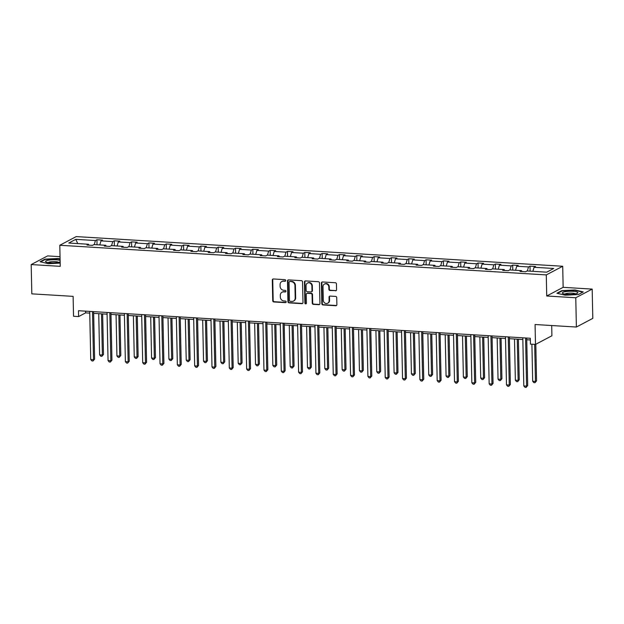 <?xml version="1.0" encoding="UTF-8"?>
<svg xmlns="http://www.w3.org/2000/svg" width="624" height="624" viewBox="0 0 624 624"><rect width="100%" height="100%" fill="white"/><g stroke="black" fill="none" stroke-linecap="round" stroke-linejoin="round"><path stroke-width="0.94" d="M285.73 280.519A0.819 0.749 -117.8 0 0 284.95 279.669L273.367 278.959A1.178 1.069 -117.8 0 0 272.298 280.043L272.735 300.737A1.178 1.069 -117.8 0 0 273.85 301.954L285.425 302.656A0.819 0.749 -117.8 0 0 286.174 301.899A0.819 0.749 -117.8 0 0 285.394 301.049L283.897 300.955A3.76 3.409 -117.8 0 1 280.332 297.063L280.293 295.339A3.76 3.409 -117.8 0 1 283.709 291.876L285.207 291.97A0.819 0.749 -117.8 0 0 285.948 291.205A0.819 0.749 -117.8 0 0 285.168 290.355L283.67 290.269A3.76 3.409 -117.8 0 1 280.106 286.377L280.075 284.653A3.76 3.409 -117.8 0 1 283.483 281.182L284.981 281.276A0.819 0.749 -117.8 0 0 285.73 280.519M60.037 256.667L47.619 255.91L31.2 264.568L31.816 293.849L73.125 296.361L73.538 316.267L78.593 316.579L85.628 312.866L89.755 313.123M592.184 289.099L563.144 287.329L546.733 295.994L575.773 297.765L592.184 289.099L592.8 318.373L576.381 327.038L535.072 324.519L535.493 344.425L551.905 335.767L551.694 325.533M575.773 297.765L576.381 327.038M335.501 290.839A1.178 1.069 -117.8 0 0 336.57 289.762L336.445 283.951A1.178 1.069 -117.8 0 0 335.33 282.742L322.468 281.954A1.178 1.069 -117.8 0 0 321.407 283.039L321.836 303.724A1.178 1.069 -117.8 0 0 322.951 304.941L335.813 305.729A1.178 1.069 -117.8 0 0 336.882 304.645L336.734 297.632A1.178 1.069 -117.8 0 0 335.618 296.416L330.112 296.08A1.178 1.069 -117.8 0 0 329.051 297.164L329.121 300.643A3.143 2.855 -117.8 0 1 327.67 303.241A3.143 2.855 -117.8 0 1 323.287 300.284L323.006 286.666A3.143 2.855 -117.8 0 1 324.457 284.068A3.143 2.855 -117.8 0 1 328.832 287.017L328.879 289.294A1.178 1.069 -117.8 0 0 329.995 290.503L335.946 290.605A1.178 1.069 -117.8 0 0 336.235 290.581M535.493 344.425L530.439 344.12L530.314 338.263L78.468 310.721L78.593 316.579M546.733 295.994L546.289 274.911L59.795 245.263L76.214 236.597L562.708 266.253L546.289 274.911M31.2 264.568L60.239 266.339L59.795 245.263M302.546 281.892A1.178 1.069 -117.8 0 0 301.431 280.675L288.569 279.887A1.178 1.069 -117.8 0 0 287.508 280.972L287.937 301.657A1.178 1.069 -117.8 0 0 289.052 302.874L301.915 303.662A1.178 1.069 -117.8 0 0 302.983 302.578L302.546 281.892M305.518 280.925L318.38 281.705A1.178 1.069 -117.8 0 1 319.496 282.922L319.933 303.607A1.178 1.069 -117.8 0 1 318.864 304.691L313.357 304.356A1.178 1.069 -117.8 0 1 312.242 303.139L312.07 294.754A1.178 1.069 -117.8 0 0 310.955 293.537L307.304 293.311A1.178 1.069 -117.8 0 0 306.236 294.395L306.423 303.131A0.819 0.749 -117.8 0 1 306.041 303.81A0.819 0.749 -117.8 0 1 304.894 303.038L304.457 282.001A1.178 1.069 -117.8 0 1 305.518 280.925M546.718 272.173L527.062 270.972L525.572 271.76L520.026 271.417L521.508 270.637L509.738 269.919L508.256 270.699L502.702 270.364L504.184 269.584L492.414 268.866L490.932 269.646L485.378 269.311L486.86 268.523L475.09 267.805L473.608 268.593L468.055 268.25L469.537 267.47L457.766 266.752L456.284 267.532L450.731 267.197L452.221 266.409L440.443 265.691L438.961 266.479L433.407 266.144L434.897 265.356L423.127 264.638L421.637 265.426L416.083 265.083L417.573 264.303L405.803 263.585L404.313 264.365L398.759 264.03L400.249 263.242L388.479 262.525L386.989 263.312L381.436 262.977L382.925 262.189L371.155 261.472L369.665 262.259L364.112 261.916L365.602 261.136L353.831 260.419L352.342 261.199L346.788 260.863L348.278 260.075L336.508 259.358L335.018 260.146L329.472 259.802L330.954 259.022L319.184 258.305L317.694 259.085L312.148 258.749L313.63 257.969L301.86 257.252L300.378 258.032L294.824 257.696L296.306 256.909L284.536 256.191L283.054 256.979L277.501 256.636L278.983 255.856L267.212 255.138L265.73 255.918L260.177 255.583L261.659 254.795L249.889 254.077L248.407 254.865L242.853 254.53L244.343 253.742L232.565 253.024L231.083 253.812L225.529 253.469L227.019 252.689L215.249 251.971L213.759 252.751L208.205 252.416L209.695 251.628L197.925 250.91L196.435 251.698L190.882 251.363L192.371 250.575L180.601 249.857L179.111 250.645L173.558 250.302L175.048 249.522L163.277 248.804L161.788 249.584L156.234 249.249L157.724 248.461L145.954 247.744L144.464 248.531L138.91 248.188L140.4 247.408L128.63 246.691L127.14 247.471L121.594 247.135L123.076 246.355L111.306 245.638L109.816 246.418L104.27 246.082L105.752 245.294L93.982 244.577L92.5 245.365L86.947 245.021L88.429 244.241L68.773 243.04L75.785 239.343L95.441 240.544L96.931 239.756L102.484 240.092L100.994 240.88L112.765 241.597L114.254 240.809L119.8 241.153L118.318 241.933L130.088 242.65L131.578 241.87L137.124 242.206L135.642 242.993L147.412 243.711L148.894 242.923L154.448 243.259L152.966 244.046L164.736 244.764L166.218 243.976L171.772 244.319L170.29 245.099L182.06 245.817L183.542 245.037L189.095 245.372L187.613 246.16L199.384 246.878L200.866 246.09L206.419 246.433L204.929 247.213L216.707 247.931L218.189 247.151L223.743 247.486L222.253 248.274L234.023 248.984L235.513 248.204L241.067 248.539L239.577 249.327L251.347 250.045L252.837 249.257L258.391 249.6L256.901 250.38L268.671 251.098L270.161 250.318L275.714 250.653L274.225 251.441L285.995 252.158L287.485 251.371L293.038 251.706L291.548 252.494L303.319 253.211L304.808 252.424L310.362 252.767L308.872 253.547L320.642 254.264L322.132 253.484L327.678 253.82L326.196 254.608L337.966 255.325L339.456 254.537L345.002 254.881L343.52 255.661L355.29 256.378L356.772 255.59L362.326 255.934L360.844 256.714L372.614 257.431L374.096 256.651L379.649 256.987L378.167 257.774L389.938 258.492L391.42 257.704L396.973 258.047L395.491 258.827L407.261 259.545L408.743 258.765L414.297 259.1L412.807 259.888L424.585 260.606L426.067 259.818L431.621 260.153L430.131 260.941L441.901 261.659L443.391 260.871L448.945 261.214L447.455 261.994L459.225 262.712L460.715 261.932L466.268 262.267L464.779 263.055L476.549 263.773L478.039 262.985L483.592 263.32L482.102 264.108L493.873 264.826L495.362 264.038L500.916 264.381L499.426 265.161L511.196 265.879L512.686 265.099L518.24 265.434L516.75 266.222L528.52 266.939L530.01 266.152L535.556 266.495L534.074 267.275L553.73 268.476L546.718 272.173M527.311 270.988L528.52 266.939M515.541 270.27L516.75 266.222M521.96 271.541L521.508 270.637M509.987 269.935L511.196 265.879M498.217 269.217L499.426 265.161M504.637 270.481L504.184 269.584M492.664 268.882L493.873 264.826M480.893 268.164L482.102 264.108M487.313 269.428L486.86 268.523M475.34 267.821L476.549 263.773M463.57 267.103L464.779 263.055M469.989 268.375L469.537 267.47M458.016 266.768L459.225 262.712M446.246 266.05L447.455 261.994M452.665 267.314L452.221 266.409M440.692 265.707L441.901 261.659M428.922 264.989L430.131 260.941M435.341 266.261L434.897 265.356M423.376 264.654L424.585 260.606M411.598 263.936L412.807 259.888M418.025 265.2L417.573 264.303M406.052 263.601L407.261 259.545M394.282 262.883L395.491 258.827M400.702 264.147L400.249 263.242M388.729 262.54L389.938 258.492M376.958 261.823L378.167 257.774M383.378 263.094L382.925 262.189M371.405 261.487L372.614 257.431M359.635 260.77L360.844 256.714M366.054 262.033L365.602 261.136M354.081 260.434L355.29 256.378M342.311 259.717L343.52 255.661M348.73 260.98L348.278 260.075M336.757 259.373L337.966 255.325M324.987 258.656L326.196 254.608M331.406 259.927L330.954 259.022M319.433 258.32L320.642 254.264M307.663 257.603L308.872 253.547M314.083 258.866L313.63 257.969M302.11 257.267L303.319 253.211M290.339 256.55L291.548 252.494M296.759 257.813L296.306 256.909M284.786 256.207L285.995 252.158M273.016 255.489L274.225 251.441M279.435 256.753L278.983 255.856M267.462 255.154L268.671 251.098M255.692 254.436L256.901 250.38M262.111 255.7L261.659 254.795M250.138 254.093L251.347 250.045M238.368 253.375L239.577 249.327M244.787 254.647L244.343 253.742M232.814 253.04L234.023 248.984M221.044 252.322L222.253 248.274M227.464 253.586L227.019 252.689M215.498 251.987L216.707 247.931M203.72 251.269L204.929 247.213M210.148 252.533L209.695 251.628M198.175 250.926L199.384 246.878M186.404 250.208L187.613 246.16M192.824 251.48L192.371 250.575M180.851 249.873L182.06 245.817M169.081 249.155L170.29 245.099M175.5 250.419L175.048 249.522M163.527 248.82L164.736 244.764M151.757 248.102L152.966 244.046M158.176 249.366L157.724 248.461M146.203 247.759L147.412 243.711M134.433 247.042L135.642 242.993M140.852 248.313L140.4 247.408M128.879 246.706L130.088 242.65M117.109 245.989L118.318 241.933M123.529 247.252L123.076 246.355M111.556 245.645L112.765 241.597M99.785 244.936L100.994 240.88M106.205 246.199L105.752 245.294M94.232 244.592L95.441 240.544M75.785 239.343L77.782 243.594M563.144 287.329L562.708 266.253M93.655 313.357L107.078 314.176M110.978 314.41L124.402 315.229M128.302 315.471L141.726 316.29M145.626 316.524L159.05 317.343M162.95 317.577L176.374 318.396M180.274 318.638L193.697 319.457M197.597 319.691L211.021 320.51M214.921 320.752L228.345 321.563M232.245 321.805L245.669 322.624M249.561 322.858L262.985 323.677M266.885 323.918L280.309 324.737M284.209 324.971L297.632 325.79M301.532 326.024L314.956 326.843M318.856 327.085L332.28 327.904M336.18 328.138L349.604 328.957M353.504 329.191L366.928 330.01M370.828 330.252L384.251 331.071M388.151 331.305L401.575 332.124M405.475 332.366L418.899 333.177M422.799 333.419L436.223 334.238M440.123 334.472L453.547 335.291M457.439 335.533L470.863 336.352M474.763 336.586L488.186 337.405M492.086 337.639L505.51 338.458M509.41 338.699L522.834 339.518M526.734 339.752L530.353 339.971M85.589 311.158L85.628 312.866M88.881 245.138L88.429 244.241M532.865 271.331L534.074 267.275M97.032 244.764L96.931 239.756M114.356 245.817L114.254 240.809M131.68 246.878L131.578 241.87M149.003 247.931L148.894 242.923M166.327 248.984L166.218 243.976M183.651 250.045L183.542 245.037M200.975 251.098L200.866 246.09M218.299 252.158L218.189 247.151M235.615 253.211L235.513 248.204M252.938 254.264L252.837 249.257M270.262 255.325L270.161 250.318M287.586 256.378L287.485 251.371M304.91 257.431L304.808 252.424M322.234 258.492L322.132 253.484M339.557 259.545L339.456 254.537M356.881 260.598L356.772 255.59M374.205 261.659L374.096 256.651M391.529 262.712L391.42 257.704M408.853 263.773L408.743 258.765M426.176 264.826L426.067 259.818M443.492 265.879L443.391 260.871M460.816 266.939L460.715 261.932M478.14 267.992L478.039 262.985M495.464 269.045L495.362 264.038M512.788 270.106L512.686 265.099M530.111 271.159L530.01 266.152M60.083 258.913L58.235 258.476L45.045 259.132L40.1 261.737L48.344 263.695L60.169 263.11M561.85 290.628L556.912 293.233L565.149 295.191L578.339 294.544L583.284 291.931L575.039 289.973L561.85 290.628L561.865 291.057M285.55 281.042A0.819 0.749 -117.8 0 1 285.425 281.042L283.928 280.948A3.76 3.409 -117.8 0 0 282.251 281.307L281.806 281.541M282.032 292.227L282.477 291.993A3.76 3.409 -117.8 0 1 284.146 291.642L285.652 291.736A0.819 0.749 -117.8 0 0 285.769 291.728M273.078 278.983A1.178 1.069 -117.8 0 0 272.743 279.809L273.179 300.503A1.178 1.069 -117.8 0 0 274.295 301.712L285.87 302.422A0.819 0.749 -117.8 0 0 285.995 302.422M288.288 279.911A1.178 1.069 -117.8 0 0 287.953 280.738L288.382 301.423A1.178 1.069 -117.8 0 0 289.497 302.64L302.359 303.428A1.178 1.069 -117.8 0 0 302.648 303.404M289.801 281.572A0.819 0.749 -117.8 0 0 289.06 282.329L289.435 300.487A0.819 0.749 -117.8 0 0 290.215 301.337L291.798 301.439A3.76 3.409 -117.8 0 0 295.207 297.968L294.949 285.558A3.76 3.409 -117.8 0 0 291.385 281.666L290.246 281.338A0.819 0.749 -117.8 0 0 289.879 281.416L289.435 281.65M293.475 301.08L293.92 300.846A3.76 3.409 -117.8 0 0 295.651 297.734L295.207 297.968M290.246 281.338L291.829 281.432A3.76 3.409 -117.8 0 1 295.394 285.324L295.651 297.734M306.782 293.42L307.226 293.186A1.178 1.069 -117.8 0 1 307.749 293.077L311.399 293.303A1.178 1.069 -117.8 0 1 312.515 294.52L312.686 302.905A1.178 1.069 -117.8 0 0 313.802 304.122L319.309 304.457A1.178 1.069 -117.8 0 0 319.597 304.434M305.237 280.948A1.178 1.069 -117.8 0 0 304.902 281.767L305.339 302.804A0.819 0.749 -117.8 0 0 306.244 303.654M311.891 286.042A3.143 2.855 -117.8 0 0 307.507 283.093A3.143 2.855 -117.8 0 0 306.056 285.691L306.158 290.488A1.178 1.069 -117.8 0 0 307.273 291.704L310.924 291.923A1.178 1.069 -117.8 0 0 311.984 290.846L311.891 286.042L312.328 285.808A3.143 2.855 -117.8 0 0 307.952 282.851L307.507 283.093M311.446 291.814L311.891 291.58A1.178 1.069 -117.8 0 0 312.429 290.612L311.984 290.846M312.328 285.808L312.429 290.612M324.457 284.068L324.901 283.834A3.143 2.855 -117.8 0 1 329.277 286.783L329.324 289.06A1.178 1.069 -117.8 0 0 330.439 290.269L335.946 290.605M327.67 303.241L328.115 303.007A3.143 2.855 -117.8 0 0 329.566 300.409L329.121 300.643M329.831 296.104A1.178 1.069 -117.8 0 0 329.495 296.93L329.566 300.409M322.187 281.978A1.178 1.069 -117.8 0 0 321.851 282.805L322.28 303.49A1.178 1.069 -117.8 0 0 323.396 304.707L336.258 305.495A1.178 1.069 -117.8 0 0 336.547 305.471M45.053 259.553L45.045 259.132M98.74 313.669L99.606 354.853L102.383 355.025L103.49 354.44L102.64 313.903M103.49 354.44L101.915 356.32L102.383 355.025L101.517 313.833M101.915 356.32L100.799 356.249L99.606 354.853M92.5 311.579L93.506 359.705L90.73 359.541L89.723 311.407M93.623 311.649L94.614 359.12L93.506 359.705L93.038 361L91.931 360.937L90.73 359.541M94.614 359.12L93.038 361M116.064 314.722L116.93 355.914L119.707 356.078L120.814 355.493L119.964 314.964M120.814 355.493L119.239 357.38L119.707 356.078L118.841 314.894M119.239 357.38L118.123 357.31L116.93 355.914M133.388 315.775L134.254 356.967L137.023 357.139L138.138 356.554L137.288 316.017M138.138 356.554L136.555 358.433L137.023 357.139L136.165 315.947M136.555 358.433L135.447 358.363L134.254 356.967M109.824 312.632L110.83 360.766L108.053 360.594L107.047 312.468M110.947 312.702L111.938 360.181L110.83 360.766L110.362 362.06L109.247 361.99L108.053 360.594M111.938 360.181L110.362 362.06M127.14 313.693L128.154 361.819L125.377 361.647L124.371 313.521M128.263 313.755L129.262 361.234L128.154 361.819L127.686 363.113L126.571 363.051L125.377 361.647M129.262 361.234L127.686 363.113M60.115 260.426A7.777 1.576 -1.2 0 0 48.485 260.177A7.777 1.576 -1.2 0 0 46.051 262.033A7.777 1.576 -1.2 0 0 58.102 262.462A7.777 1.576 -1.2 0 0 60.146 261.924M58.531 262.376A5.32 1.076 -1.2 0 0 50.029 261.924A5.32 1.076 -1.2 0 0 48.11 262.595M40.669 261.869L45.31 259.42L58.087 258.788L60.091 259.272M565.289 291.681A7.777 1.576 -1.2 0 0 562.856 293.537A7.777 1.576 -1.2 0 0 574.915 293.959A7.777 1.576 -1.2 0 0 577.372 293.233A7.777 1.576 -1.2 0 0 574.704 291.455A7.777 1.576 -1.2 0 0 565.289 291.681M575.336 293.881A5.32 1.076 -1.2 0 0 566.842 293.42A5.32 1.076 -1.2 0 0 564.915 294.099M557.474 293.374L562.115 290.924L574.891 290.293L582.824 292.172M150.712 316.836L151.57 358.02L154.346 358.192L155.462 357.607L154.612 317.07M155.462 357.607L153.878 359.486L154.346 358.192L153.488 317M153.878 359.486L152.771 359.424L151.57 358.02M144.464 314.746L145.478 362.872L142.701 362.708L141.687 314.574M145.587 314.816L146.585 362.287L145.478 362.872L145.01 364.174L143.894 364.104L142.701 362.708M146.585 362.287L145.01 364.174M168.035 317.889L168.893 359.081L171.67 359.245L172.786 358.66L171.935 318.131M172.786 358.66L171.202 360.547L171.67 359.245L170.812 318.061M171.202 360.547L170.095 360.477L168.893 359.081M161.788 315.799L162.802 363.932L160.025 363.761L159.011 315.635M162.911 315.869L163.909 363.347L162.802 363.932L162.334 365.227L161.218 365.157L160.025 363.761M163.909 363.347L162.334 365.227M185.359 318.95L186.217 360.134L188.994 360.305L190.102 359.72L189.259 319.184M190.102 359.72L188.526 361.6L188.994 360.305L188.136 319.114M188.526 361.6L187.418 361.53L186.217 360.134M179.111 316.859L180.118 364.985L177.349 364.814L176.335 316.688M180.235 316.93L181.233 364.4L180.118 364.985L179.65 366.28L178.542 366.218L177.349 364.814M181.233 364.4L179.65 366.28M202.683 320.003L203.541 361.195L206.318 361.358L207.425 360.773L206.583 320.237M207.425 360.773L205.85 362.653L206.318 361.358L205.46 320.174M205.85 362.653L204.742 362.591L203.541 361.195M196.435 317.912L197.441 366.038L194.665 365.875L193.658 317.741M197.558 317.983L198.557 365.453L197.441 366.038L196.973 367.341L195.866 367.271L194.665 365.875M198.557 365.453L196.973 367.341M220.007 321.056L220.865 362.248L223.642 362.419L224.749 361.834L223.899 321.298M224.749 361.834L223.174 363.714L223.642 362.419L222.776 321.227M223.174 363.714L222.066 363.644L220.865 362.248M213.759 318.965L214.765 367.099L211.988 366.928L210.982 318.802M214.882 319.036L215.881 366.514L214.765 367.099L214.297 368.394L213.19 368.324L211.988 366.928M215.881 366.514L214.297 368.394M237.323 322.117L238.189 363.301L240.965 363.472L242.073 362.887L241.223 322.351M242.073 362.887L240.497 364.767L240.965 363.472L240.1 322.28M240.497 364.767L239.39 364.697L238.189 363.301M231.083 320.026L232.089 368.152L229.312 367.988L228.306 319.855M232.206 320.096L233.197 367.567L232.089 368.152L231.621 369.447L230.513 369.385L229.312 367.988M233.197 367.567L231.621 369.447M254.647 323.17L255.512 364.361L258.289 364.525L259.397 363.94L258.547 323.404M259.397 363.94L257.821 365.82L258.289 364.525L257.423 323.341M257.821 365.82L256.714 365.758L255.512 364.361M271.97 324.223L272.836 365.414L275.613 365.586L276.721 365.001L275.87 324.464M276.721 365.001L275.145 366.881L275.613 365.586L274.747 324.394M275.145 366.881L274.03 366.811L272.836 365.414M289.294 325.283L290.16 366.467L292.937 366.639L294.044 366.054L293.194 325.517M294.044 366.054L292.469 367.934L292.937 366.639L292.071 325.447M292.469 367.934L291.353 367.871L290.16 366.467M306.618 326.336L307.484 367.528L310.261 367.692L311.368 367.107L310.518 326.578M311.368 367.107L309.793 368.995L310.261 367.692L309.395 326.508M309.793 368.995L308.677 368.924L307.484 367.528M323.942 327.389L324.808 368.581L327.584 368.753L328.692 368.168L327.842 327.631M328.692 368.168L327.116 370.048L327.584 368.753L326.719 327.561M327.116 370.048L326.001 369.977L324.808 368.581M341.266 328.45L342.131 369.634L344.9 369.806L346.016 369.221L345.166 328.684M346.016 369.221L344.432 371.101L344.9 369.806L344.042 328.622M344.432 371.101L343.325 371.038L342.131 369.634M358.589 329.503L359.447 370.695L362.224 370.867L363.34 370.274L362.489 329.745M363.34 370.274L361.756 372.161L362.224 370.867L361.366 329.675M361.756 372.161L360.649 372.091L359.447 370.695M375.913 330.564L376.771 371.748L379.548 371.92L380.663 371.335L379.813 330.798M380.663 371.335L379.08 373.214L379.548 371.92L378.69 330.728M379.08 373.214L377.972 373.144L376.771 371.748M393.237 331.617L394.095 372.809L396.872 372.973L397.979 372.388L397.137 331.851M397.979 372.388L396.404 374.267L396.872 372.973L396.014 331.789M396.404 374.267L395.296 374.205L394.095 372.809M410.561 332.67L411.419 373.862L414.196 374.033L415.303 373.448L414.461 332.912M415.303 373.448L413.728 375.328L414.196 374.033L413.338 332.842M413.728 375.328L412.62 375.258L411.419 373.862M248.407 321.079L249.413 369.213L246.636 369.041L245.63 320.915M249.53 321.149L250.52 368.628L249.413 369.213L248.945 370.508L247.837 370.438L246.636 369.041M250.52 368.628L248.945 370.508M265.73 322.14L266.737 370.266L263.96 370.094L262.954 321.968M266.854 322.202L267.844 369.681L266.737 370.266L266.269 371.561L265.161 371.491L263.96 370.094M267.844 369.681L266.269 371.561M283.054 323.193L284.06 371.319L281.284 371.155L280.277 323.021M284.177 323.263L285.168 370.734L284.06 371.319L283.592 372.614L282.485 372.551L281.284 371.155M285.168 370.734L283.592 372.614M300.378 324.246L301.384 372.38L298.607 372.208L297.601 324.082M301.501 324.316L302.492 371.795L301.384 372.38L300.916 373.675L299.809 373.604L298.607 372.208M302.492 371.795L300.916 373.675M317.702 325.307L318.708 373.433L315.931 373.261L314.925 325.135M318.825 325.369L319.816 372.848L318.708 373.433L318.24 374.728L317.125 374.665L315.931 373.261M319.816 372.848L318.24 374.728M335.018 326.36L336.032 374.486L333.255 374.322L332.249 326.188M336.141 326.43L337.139 373.901L336.032 374.486L335.564 375.788L334.448 375.718L333.255 374.322M337.139 373.901L335.564 375.788M352.342 327.413L353.356 375.547L350.579 375.375L349.565 327.249M353.465 327.483L354.463 374.962L353.356 375.547L352.888 376.841L351.772 376.771L350.579 375.375M354.463 374.962L352.888 376.841M369.665 328.474L370.679 376.6L367.903 376.428L366.889 328.302M370.789 328.544L371.787 376.015L370.679 376.6L370.211 377.894L369.096 377.832L367.903 376.428M371.787 376.015L370.211 377.894M386.989 329.527L387.995 377.66L385.226 377.489L384.212 329.355M388.112 329.597L389.111 377.068L387.995 377.66L387.527 378.955L386.42 378.885L385.226 377.489M389.111 377.068L387.527 378.955M404.313 330.587L405.319 378.713L402.542 378.542L401.536 330.416M405.436 330.65L406.435 378.128L405.319 378.713L404.851 380.008L403.744 379.938L402.542 378.542M406.435 378.128L404.851 380.008M427.885 333.731L428.743 374.915L431.519 375.086L432.627 374.501L431.777 333.965M432.627 374.501L431.051 376.381L431.519 375.086L430.654 333.895M431.051 376.381L429.944 376.311L428.743 374.915M421.637 331.64L422.643 379.766L419.866 379.603L418.86 331.469M422.76 331.711L423.758 379.181L422.643 379.766L422.175 381.061L421.067 380.999L419.866 379.603M423.758 379.181L422.175 381.061M445.201 334.784L446.066 375.976L448.843 376.139L449.951 375.554L449.101 335.018M449.951 375.554L448.375 377.434L448.843 376.139L447.977 334.955M448.375 377.434L447.268 377.372L446.066 375.976M438.961 332.693L439.967 380.827L437.19 380.656L436.184 332.53M440.084 332.764L441.074 380.242L439.967 380.827L439.499 382.122L438.391 382.052L437.19 380.656M441.074 380.242L439.499 382.122M462.524 335.837L463.39 377.029L466.167 377.2L467.275 376.615L466.424 336.079M467.275 376.615L465.699 378.495L466.167 377.2L465.301 336.008M465.699 378.495L464.591 378.425L463.39 377.029M456.284 333.754L457.291 381.88L454.514 381.709L453.508 333.583M457.408 333.817L458.398 381.295L457.291 381.88L456.823 383.175L455.715 383.105L454.514 381.709M458.398 381.295L456.823 383.175M479.848 336.898L480.714 378.082L483.491 378.253L484.598 377.668L483.748 337.132M484.598 377.668L483.023 379.548L483.491 378.253L482.625 337.061M483.023 379.548L481.907 379.486L480.714 378.082M473.608 334.807L474.614 382.933L471.838 382.769L470.831 334.636M474.731 334.877L475.722 382.348L474.614 382.933L474.146 384.228L473.039 384.166L471.838 382.769M475.722 382.348L474.146 384.228M497.172 337.951L498.038 379.142L500.815 379.306L501.922 378.721L501.072 338.192M501.922 378.721L500.347 380.609L500.815 379.306L499.949 338.122M500.347 380.609L499.231 380.539L498.038 379.142M490.932 335.86L491.938 383.994L489.161 383.822L488.155 335.696M492.055 335.93L493.046 383.409L491.938 383.994L491.47 385.289L490.363 385.219L489.161 383.822M493.046 383.409L491.47 385.289M514.496 339.004L515.362 380.195L518.138 380.367L519.246 379.782L518.396 339.245M519.246 379.782L517.67 381.662L518.138 380.367L517.273 339.175M517.67 381.662L516.555 381.592L515.362 380.195M508.256 336.921L509.262 385.047L506.485 384.875L505.479 336.749M509.379 336.983L510.37 384.462L509.262 385.047L508.794 386.342L507.686 386.279L506.485 384.875M510.37 384.462L508.794 386.342M531.905 344.206L532.685 381.248L535.462 381.42L536.57 380.835L535.805 344.261M536.57 380.835L534.994 382.715L535.462 381.42L534.682 344.378M534.994 382.715L533.879 382.652L532.685 381.248M525.58 337.974L526.586 386.1L523.809 385.936L522.803 337.802M526.703 338.044L527.693 385.515L526.586 386.1L526.118 387.403L525.002 387.332L523.809 385.936M527.693 385.515L526.118 387.403M283.928 280.948L283.483 281.182M285.652 291.736L285.207 291.97M284.146 291.642L283.709 291.876M285.87 302.422L285.425 302.656M274.295 301.712L273.85 301.954M273.179 300.503L272.735 300.737M272.743 279.809L272.298 280.043M285.425 281.042L284.981 281.276M302.359 303.428L301.915 303.662M289.497 302.64L289.052 302.874M288.382 301.423L287.937 301.657M287.953 280.738L287.508 280.972M295.394 285.324L294.949 285.558M291.829 281.432L291.385 281.666M319.309 304.457L318.864 304.691M313.802 304.122L313.357 304.356M312.686 302.905L312.242 303.139M312.515 294.52L312.07 294.754M311.399 293.303L310.955 293.537M307.749 293.077L307.304 293.311M305.339 302.804L304.894 303.038M304.902 281.767L304.457 282.001M330.439 290.269L329.995 290.503M329.324 289.06L328.879 289.294M329.277 286.783L328.832 287.017M329.495 296.93L329.051 297.164M336.258 305.495L335.813 305.729M323.396 304.707L322.951 304.941M322.28 303.49L321.836 303.724M321.851 282.805L321.407 283.039"/></g></svg>
